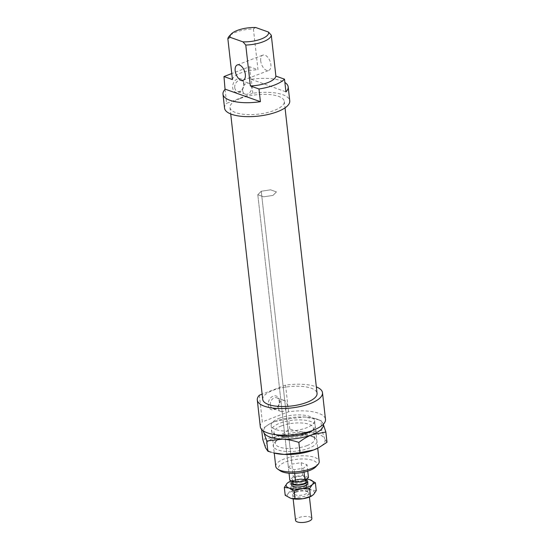 <?xml version="1.0" encoding="UTF-8"?>
<svg xmlns="http://www.w3.org/2000/svg" width="550" height="550" viewBox="0 0 550 550"><rect width="100%" height="100%" fill="white"/><g stroke="black" fill="none" stroke-linecap="round" stroke-linejoin="round"><path stroke-width="0.41" stroke-dasharray="2.75 2.06" d="M292.545 481.319A8.202 2.922 173.6 0 1 302.507 479.139A8.202 2.922 173.6 0 1 306.144 479.799L305.938 478.101A6.834 2.434 173.6 0 1 296.656 481.388A6.834 2.434 173.6 0 1 292.353 479.627A6.834 2.434 173.6 0 1 301.641 476.341A6.834 2.434 173.6 0 1 305.938 478.101M295.549 520.389A8.202 2.922 173.6 0 1 306.694 516.45A8.202 2.922 173.6 0 1 311.85 518.561M292.724 482.928A6.834 2.434 173.6 0 1 302.005 479.641A6.834 2.434 173.6 0 1 306.309 481.401M288.406 467.582L294.271 469.666L303.586 468.256L307.038 464.764L301.173 462.681L291.864 464.09L288.406 467.582L257.806 194.734L261.257 191.242L270.572 189.826L276.43 191.909L272.979 195.401L263.663 196.817L257.806 194.734L261.257 191.242L270.572 189.826L276.43 191.909L272.979 195.401L263.663 196.817L257.806 194.734L289.046 473.234M308.461 477.448L302.596 475.372L293.288 476.781L261.257 191.242L291.864 464.09M293.288 476.781L289.829 480.274M294.683 473.337L294.271 469.666M302.596 475.372L301.173 462.681M304.019 472.134L303.586 468.256M307.752 471.137L307.038 464.764M259.366 395.216L262.35 421.871L288.551 411.799A32.801 11.688 173.6 0 1 325.483 419.368M288.551 411.799L285.567 385.144A32.801 11.688 173.6 0 1 316.339 386.904M240.233 98.478A27.335 9.742 173.6 0 1 268.476 94.476A27.335 9.742 173.6 0 1 284.316 101.441A27.335 9.742 173.6 0 1 274.079 110.495A27.335 9.742 173.6 0 1 245.836 114.496A27.335 9.742 173.6 0 1 229.989 107.532A27.335 9.742 173.6 0 1 240.233 98.478M262.728 399.424A27.335 9.742 173.6 0 1 272.972 390.362A27.335 9.742 173.6 0 1 301.214 386.361A27.335 9.742 173.6 0 1 317.061 393.326M260.714 60.974A8.202 4.524 69 0 1 262.852 55.124A8.202 4.524 69 0 1 270.868 64.584A8.202 4.524 69 0 1 268.737 70.434A8.202 4.524 69 0 1 260.714 60.974M225.06 89.368L226.621 103.331L252.821 93.259A32.801 11.688 173.6 0 1 289.754 100.829M252.821 93.259L251.261 79.303A32.801 11.688 173.6 0 1 284.893 82.493M234.761 87.649A5.741 4.324 -70.4 0 1 236.569 82.074A5.741 4.324 -70.4 0 1 241.154 80.527A5.741 4.324 -70.4 0 1 243.698 84.219A5.741 4.324 -70.4 0 1 241.89 89.794A5.741 4.324 -70.4 0 1 237.311 91.348A5.741 4.324 -70.4 0 1 234.761 87.649M242.633 90.448A5.741 4.324 -70.4 0 1 244.441 84.872A5.741 4.324 -70.4 0 1 249.019 83.318A5.741 4.324 -70.4 0 1 251.57 87.017A5.741 4.324 -70.4 0 1 249.762 92.593A5.741 4.324 -70.4 0 1 245.176 94.139A5.741 4.324 -70.4 0 1 242.633 90.448M243.939 83.435A7.246 5.459 109.6 0 0 237.545 78.877A7.246 5.459 109.6 0 0 232.664 87.773A7.246 5.459 109.6 0 0 239.058 92.331A7.246 5.459 109.6 0 0 243.939 83.435M270.353 404.924A5.741 4.324 -70.4 0 1 272.154 399.341A5.741 4.324 -70.4 0 1 276.739 397.794A5.741 4.324 -70.4 0 1 279.283 401.486A5.741 4.324 -70.4 0 1 277.482 407.062A5.741 4.324 -70.4 0 1 272.896 408.616A5.741 4.324 -70.4 0 1 270.353 404.924M278.218 407.715A5.741 4.324 -70.4 0 1 280.026 402.139A5.741 4.324 -70.4 0 1 284.611 400.592A5.741 4.324 -70.4 0 1 287.155 404.284A5.741 4.324 -70.4 0 1 285.347 409.86A5.741 4.324 -70.4 0 1 280.768 411.407A5.741 4.324 -70.4 0 1 278.218 407.715M279.524 400.709A7.246 5.459 109.6 0 0 273.13 396.144A7.246 5.459 109.6 0 0 268.249 405.041A7.246 5.459 109.6 0 0 274.643 409.599A7.246 5.459 109.6 0 0 279.524 400.709M279.345 418.213A21.869 7.796 173.6 0 1 301.943 415.016A21.869 7.796 173.6 0 1 314.614 420.585A21.869 7.796 173.6 0 1 306.419 427.831A21.869 7.796 173.6 0 1 283.827 431.035A21.869 7.796 173.6 0 1 271.15 425.459A21.869 7.796 173.6 0 1 279.345 418.213M275.736 466.324A21.869 7.796 173.6 0 1 283.931 459.078A21.869 7.796 173.6 0 1 306.522 455.881A21.869 7.796 173.6 0 1 319.199 461.45M315.844 466.792A19.408 6.916 -6.4 0 0 309.018 459.429A19.408 6.916 -6.4 0 0 285.711 461.904A19.408 6.916 -6.4 0 0 280.191 470.793M255.667 27.5L253.392 28.889A21.869 7.796 -6.4 0 0 236.039 32.161A21.869 7.796 -6.4 0 0 229.157 36.273M253.392 28.889L257.978 69.747L249.501 66.736L231.77 73.556M232.444 79.564A21.869 7.796 173.6 0 1 240.625 73.026A21.869 7.796 173.6 0 1 257.978 69.747M251.261 79.303L285.938 91.871M250.924 79.427L249.501 66.736M285.567 385.144L262.137 394.151M260.288 426.683A32.801 11.688 173.6 0 1 262.35 421.871M224.558 108.144A32.801 11.688 173.6 0 1 226.621 103.331M281.428 425.899A19.821 7.061 -6.4 0 0 274.003 432.465A19.821 7.061 -6.4 0 0 275.791 434.974A19.821 7.061 -6.4 0 0 305.965 434.617A19.821 7.061 -6.4 0 0 312.201 430.891A19.821 7.061 -6.4 0 0 313.39 428.051A19.821 7.061 -6.4 0 0 301.902 422.998A19.821 7.061 -6.4 0 0 281.428 425.899M307.189 445.527A19.821 7.061 173.6 0 1 286.715 448.429A19.821 7.061 173.6 0 1 275.227 443.382A19.821 7.061 173.6 0 1 276.416 440.536A19.821 7.061 173.6 0 1 282.652 436.817A19.821 7.061 173.6 0 1 312.826 436.453A19.821 7.061 173.6 0 1 314.614 438.962A19.821 7.061 173.6 0 1 307.189 445.527M276.361 434.775A22.144 7.893 173.6 0 1 273.446 433.373A22.144 7.893 173.6 0 1 279.744 423.232A22.144 7.893 173.6 0 1 306.343 420.406A22.144 7.893 173.6 0 1 314.126 428.808A22.144 7.893 173.6 0 1 311.596 430.822M281.456 438.46A22.144 7.893 -6.4 0 0 274.484 442.619A22.144 7.893 -6.4 0 0 282.274 451.021A22.144 7.893 -6.4 0 0 308.866 448.202A22.144 7.893 -6.4 0 0 315.164 438.054A22.144 7.893 -6.4 0 0 281.456 438.46M323.262 424.339A30.071 10.718 -6.4 0 0 323.029 423.617A30.071 10.718 -6.4 0 0 316.855 419.107A30.071 10.718 -6.4 0 0 315.095 418.55A30.071 10.718 -6.4 0 0 304.418 417.003L320.76 420.207L323.311 424.291M273.515 452.884A30.071 10.718 173.6 0 1 271.755 452.327A30.071 10.718 173.6 0 1 265.581 447.81A30.071 10.718 173.6 0 1 276.547 436.714A30.071 10.718 173.6 0 1 306.123 432.231A30.071 10.718 173.6 0 1 318.567 434.335A30.071 10.718 173.6 0 1 324.741 438.845L321.908 430.451L306.123 432.231C301.063 432.011 295.611 430.946 289.781 429.027C285.216 432.52 280.803 435.084 276.547 436.714L262.756 439.416M327.009 442.255L324.741 438.845A30.071 10.718 173.6 0 1 318.381 447.851M262.838 430.54L261.607 429.172L269.713 423.864L274.835 421.486A30.071 10.718 -6.4 0 0 270.229 423.582A30.071 10.718 -6.4 0 0 263.546 431.035M274.835 421.486L288.633 418.791L304.418 417.003A30.071 10.718 -6.4 0 0 274.835 421.486M289.781 429.027L288.633 418.791M321.908 430.451L320.76 420.207M290.991 498.431A13.667 4.867 173.6 0 1 290.214 498.183A13.667 4.867 173.6 0 1 288.207 493.536A13.667 4.867 173.6 0 1 292.394 491.088A13.667 4.867 173.6 0 1 298.849 489.445A13.667 4.867 173.6 0 1 311.493 490.002A13.667 4.867 173.6 0 1 313.5 494.649A13.667 4.867 173.6 0 1 311.41 496.148M316.25 490.607L311.493 490.002L306.481 487.135L298.849 489.445L290.957 489.486L288.207 493.536L285.202 495.309M288.688 482.144L297.708 479.291A13.667 4.867 -6.4 0 0 291.466 480.858M291.857 483.924A8.202 2.922 173.6 0 1 294.642 482.137A8.202 2.922 173.6 0 1 307.374 482.178M295.653 483.897A6.834 2.434 -6.4 0 0 293.088 486.159A6.834 2.434 -6.4 0 0 293.562 486.922A6.834 2.434 -6.4 0 0 304.109 486.901A6.834 2.434 -6.4 0 0 306.377 485.485A6.834 2.434 -6.4 0 0 306.673 484.639A6.834 2.434 -6.4 0 0 302.713 482.9A6.834 2.434 -6.4 0 0 295.653 483.897M296.484 491.322A6.834 2.434 -6.4 0 0 294.332 492.607A6.834 2.434 -6.4 0 0 293.92 493.584A6.834 2.434 -6.4 0 0 297.88 495.323A6.834 2.434 -6.4 0 0 304.941 494.326A6.834 2.434 -6.4 0 0 307.505 492.064A6.834 2.434 -6.4 0 0 306.886 491.198A6.834 2.434 -6.4 0 0 296.484 491.322M295.776 492.291A8.202 2.922 173.6 0 1 308.261 492.14A8.202 2.922 173.6 0 1 305.931 495.894A8.202 2.922 173.6 0 1 296.086 496.939A8.202 2.922 173.6 0 1 293.198 493.831A8.202 2.922 173.6 0 1 295.776 492.291M306.859 479.078A13.667 4.867 -6.4 0 0 297.708 479.291L309.574 479.607M290.957 489.486L290.07 481.601M306.481 487.135L305.594 479.249M307.863 483.024L309.437 497.049M292.353 479.627L292.538 481.236M291.569 484.853L293.143 498.877M284.316 101.441L285.038 107.862M237.318 64.934L262.852 55.124M241.154 80.527L249.019 83.318M276.739 397.794L284.611 400.592M314.614 420.585L317.714 448.202M271.15 425.459L274.251 453.076M280.768 411.407L272.896 408.616M245.176 94.139L237.311 91.348M243.203 80.245L268.737 70.434M229.989 107.532L230.711 113.953M274.003 432.465L275.227 443.382M273.446 433.373L275.791 434.974M274.484 442.619L276.416 440.536M315.095 418.55L317.494 419.224M270.229 423.582L269.713 423.864M312.826 436.453L315.164 438.054M312.201 430.891L314.126 428.808M314.614 438.962L313.39 428.051M292.132 485.767L293.562 486.922M293.088 486.159L293.92 493.584M306.886 491.198L308.261 492.14M294.332 492.607L293.198 493.831M307.505 492.064L306.673 484.639M306.377 485.485L307.512 484.041"/><path stroke-width="0.82" d="M292.538 481.236L292.724 482.928A6.834 2.434 173.6 0 0 297.028 484.688A6.834 2.434 173.6 0 0 306.309 481.401L306.13 479.813A8.202 2.922 173.6 0 1 307.67 481.25A8.202 2.922 173.6 0 1 296.526 485.189A8.202 2.922 173.6 0 1 291.369 483.079A8.202 2.922 173.6 0 1 292.545 481.319M309.437 497.049L311.85 518.561A8.202 2.922 173.6 0 1 300.712 522.5A8.202 2.922 173.6 0 1 295.549 520.389L293.143 498.877M294.683 473.337L295.694 482.357L289.829 480.274L289.046 473.234M295.694 482.357L305.009 480.947L304.019 472.134M305.009 480.947L308.461 477.448L307.752 471.137M316.339 386.904A32.801 11.688 173.6 0 1 322.493 392.721L325.483 419.368A32.801 11.688 173.6 0 1 313.191 430.237A32.801 11.688 173.6 0 1 279.297 435.036A32.801 11.688 173.6 0 1 260.288 426.683L257.297 400.029A32.801 11.688 173.6 0 1 259.366 395.216L262.137 394.151M322.493 392.721A32.801 11.688 173.6 0 1 310.2 403.59A32.801 11.688 173.6 0 1 276.313 408.389A32.801 11.688 173.6 0 1 257.297 400.029M285.038 107.862L317.061 393.326A27.335 9.742 173.6 0 1 306.817 402.387A27.335 9.742 173.6 0 1 278.575 406.388A27.335 9.742 173.6 0 1 262.728 399.424L230.711 113.953M245.334 74.394A8.202 4.524 -111 0 0 237.318 64.934A8.202 4.524 -111 0 0 235.18 70.785A8.202 4.524 -111 0 0 243.203 80.245A8.202 4.524 -111 0 0 245.334 74.394M284.893 82.493A32.801 11.688 173.6 0 1 288.186 86.873L289.754 100.829A32.801 11.688 173.6 0 1 277.461 111.698A32.801 11.688 173.6 0 1 243.567 116.504A32.801 11.688 173.6 0 1 224.558 108.144L222.991 94.181A32.801 11.688 173.6 0 1 225.06 89.368L223.967 76.553L232.444 79.564L227.858 38.699L230.134 37.311A19.408 6.916 173.6 0 1 231.199 34.066A19.408 6.916 173.6 0 1 237.311 30.422A19.408 6.916 173.6 0 1 255.667 27.5L268.517 32.065A19.408 6.916 173.6 0 1 261.339 38.954A19.408 6.916 173.6 0 1 242.983 41.876L245.768 45.059A21.869 7.796 -6.4 0 0 263.12 41.779A21.869 7.796 -6.4 0 0 271.301 35.248L268.517 32.065M288.186 86.873A32.801 11.688 173.6 0 1 285.938 91.871L284.515 79.179A32.801 11.688 173.6 0 1 274.471 85.051A32.801 11.688 173.6 0 1 258.988 88.99L260.411 101.681L225.39 89.244M317.714 448.202L319.199 461.45A21.869 7.796 173.6 0 1 317.886 464.592A21.869 7.796 173.6 0 1 311.004 468.696A21.869 7.796 173.6 0 1 277.709 469.095A21.869 7.796 173.6 0 1 275.736 466.324L274.251 453.076M277.709 469.095L280.191 470.793A19.408 6.916 -6.4 0 0 309.739 470.442A19.408 6.916 -6.4 0 0 315.844 466.792L317.886 464.592M284.515 79.179L275.887 76.113A21.869 7.796 173.6 0 1 267.706 82.644A21.869 7.796 173.6 0 1 250.353 85.924L258.988 88.99M275.887 76.113L271.301 35.248M231.199 34.066L229.157 36.273A21.869 7.796 -6.4 0 0 227.858 38.699M245.768 45.059L250.353 85.924M230.134 37.311L242.983 41.876M231.77 73.556L223.967 76.553M260.411 101.681A32.801 11.688 173.6 0 1 222.991 94.181M311.596 430.822A22.144 7.893 173.6 0 1 307.161 432.967A22.144 7.893 173.6 0 1 276.361 434.775M323.311 424.291L325.861 432.011L312.07 434.713C307.808 436.349 303.401 438.907 298.836 442.399C292.999 440.488 287.554 439.416 282.494 439.196L266.709 440.983L263.876 432.582A30.071 10.718 -6.4 0 0 270.05 437.099A30.071 10.718 -6.4 0 0 282.494 439.196A30.071 10.718 -6.4 0 0 312.07 434.713A30.071 10.718 -6.4 0 0 323.262 424.339M318.897 447.569L318.381 447.851A30.071 10.718 173.6 0 1 313.775 449.941A30.071 10.718 173.6 0 1 284.199 454.424A30.071 10.718 173.6 0 1 273.515 452.884L284.199 454.424L299.984 452.643L313.775 449.941L318.897 447.569L327.009 442.255L325.861 432.011M261.635 429.461L262.756 439.416L265.581 447.81L267.857 451.22L271.123 452.21M263.546 431.035A30.071 10.718 -6.4 0 0 263.876 432.582L262.838 430.54M299.984 452.643L298.836 442.399M267.857 451.22L266.709 440.983M311.884 495.887L311.41 496.148A13.667 4.867 173.6 0 1 309.32 497.097A13.667 4.867 173.6 0 1 302.864 498.74A13.667 4.867 173.6 0 1 291.019 498.431A13.667 4.867 173.6 0 1 290.991 498.431L302.864 498.74L310.496 496.43L313.5 494.649L316.25 490.607L315.37 482.721L312.366 484.495L309.616 488.544L301.723 488.586A13.667 4.867 -6.4 0 0 308.179 486.942A13.667 4.867 -6.4 0 0 312.366 484.495A13.667 4.867 -6.4 0 0 310.358 479.854A13.667 4.867 -6.4 0 0 309.554 479.6A13.667 4.867 -6.4 0 0 306.859 479.078M291.466 480.858A13.667 4.867 -6.4 0 0 291.252 480.934A13.667 4.867 -6.4 0 0 289.163 481.882A13.667 4.867 -6.4 0 0 287.072 483.381A13.667 4.867 -6.4 0 0 289.08 488.029A13.667 4.867 -6.4 0 0 301.723 488.586L294.092 490.896L289.08 488.029L284.322 487.424L287.072 483.381L289.163 481.882M307.374 482.178A8.202 2.922 173.6 0 1 307.512 484.041A8.202 2.922 173.6 0 1 304.796 485.746A8.202 2.922 173.6 0 1 292.132 485.767A8.202 2.922 173.6 0 1 291.857 483.924M309.554 479.6L315.37 482.721M284.322 487.424L285.202 495.309L291.019 498.431M310.496 496.43L309.616 488.544M294.972 498.781L294.092 490.896M307.67 481.25L307.863 483.024M291.369 483.079L291.569 484.853"/></g></svg>
